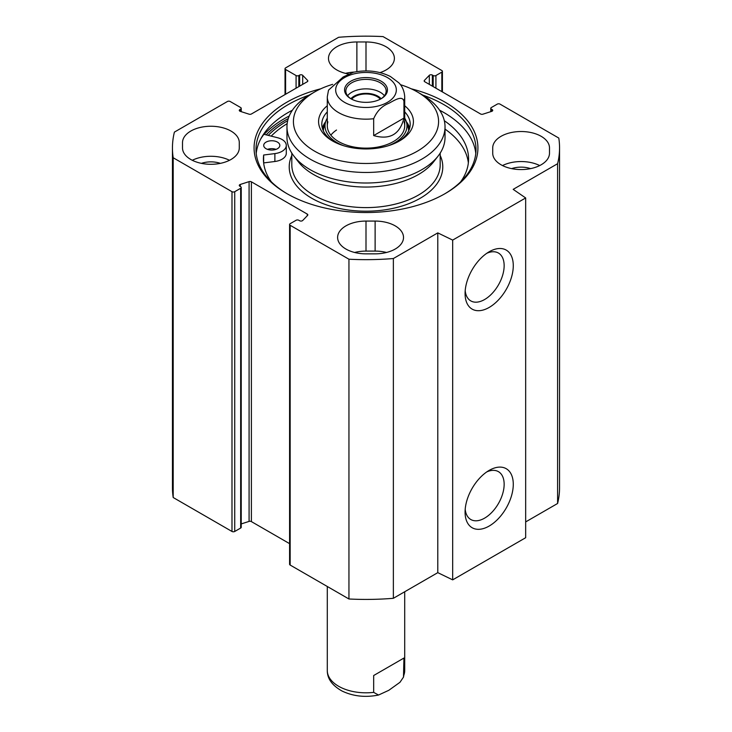 <?xml version="1.0" encoding="UTF-8"?>
<svg xmlns="http://www.w3.org/2000/svg" width="732" height="732" viewBox="0 0 732 732"><rect width="100%" height="100%" fill="white"/><g stroke="black" fill="none" stroke-linecap="round" stroke-linejoin="round"><path stroke-width="1.1" d="M525.668 521.916L557.601 503.479A193.55 111.74 0 0 0 559.55 487.677L559.55 147.91A193.55 111.74 180 0 1 557.601 163.712L513.178 189.359L525.668 197.951L452.678 240.096L437.791 232.886L393.368 258.533A193.55 111.74 180 0 1 348.944 259.22L290.156 225.282A1.94 1.116 180 0 1 289.588 224.486A1.94 1.116 180 0 1 290.156 223.699L296.085 220.277A1.94 1.116 0 0 1 298.821 220.277L299.635 220.744A1.94 1.116 180 0 0 302.691 220.497L307.586 215.409A1.94 1.116 180 0 0 307.824 214.869A1.94 1.116 180 0 0 307.257 214.083L307.257 215.748M289.588 224.486L289.588 564.253A1.94 1.116 0 0 0 290.156 565.049L348.944 598.986A193.55 111.74 0 0 0 393.368 598.3L437.791 572.653L452.678 579.863L525.668 537.718L525.668 197.951M289.588 543.647L251.387 521.596A1.94 1.116 0 0 0 249.081 521.404L241.231 523.92M234.725 191.692L240.663 188.27A1.94 1.116 0 0 0 241.231 187.484L241.231 527.25A1.94 1.116 180 0 1 240.663 528.047L234.725 531.469L234.725 191.692A1.94 1.116 180 0 1 231.989 191.692L173.2 157.755A193.55 111.74 180 0 1 172.45 147.91A193.55 111.74 180 0 1 174.399 132.108L227.432 101.492A1.94 1.116 180 0 1 230.168 101.492L240.663 107.549A1.94 1.116 180 0 1 241.231 108.336A1.94 1.116 180 0 1 240.663 109.123L239.849 109.59A1.94 1.116 0 0 0 239.282 110.386A1.94 1.116 0 0 0 240.279 111.356L249.081 114.183A1.94 1.116 0 0 0 251.387 114L307.257 81.737A1.94 1.116 0 0 0 307.824 80.95A1.94 1.116 0 0 0 307.586 80.401L302.691 75.323A1.94 1.116 0 0 0 299.635 75.076L298.821 75.542A1.94 1.116 180 0 1 296.085 75.542L285.599 69.485A1.94 1.116 180 0 1 285.032 68.698A1.94 1.116 180 0 1 285.599 67.902L338.632 37.286A193.55 111.74 180 0 1 383.056 36.6L441.844 70.537A1.94 1.116 180 0 1 442.412 71.333A1.94 1.116 180 0 1 441.844 72.12L441.844 91.61M172.45 147.91L172.45 487.677A193.55 111.74 0 0 0 173.2 497.522L231.989 531.469A1.94 1.116 0 0 0 234.725 531.469M182.506 147.91L182.506 142.639A28.383 16.388 180 0 1 210.889 126.252A28.383 16.388 180 0 1 239.282 142.639L239.282 147.91A28.383 16.388 180 0 1 210.889 164.297A28.383 16.388 180 0 1 182.506 147.91L182.506 142.639M348.661 74.042A28.383 16.388 180 0 1 328.485 58.359A28.383 16.388 180 0 1 356.877 41.971L366 41.971A28.383 16.388 180 0 1 394.383 58.359A28.383 16.388 180 0 1 380.045 72.605M366 253.848A28.383 16.388 180 0 1 337.617 237.461A28.383 16.388 180 0 1 366 221.073L375.123 221.073A28.383 16.388 180 0 1 403.515 237.461A28.383 16.388 180 0 1 375.123 253.848L366 253.848M386.514 252.476A28.383 16.388 0 0 0 375.123 251.094L366 251.094A28.383 16.388 0 0 0 354.617 252.476M492.718 147.91A28.383 16.388 180 0 1 521.111 131.522A28.383 16.388 180 0 1 549.494 147.91L549.494 153.18A28.383 16.388 180 0 1 521.111 169.568A28.383 16.388 180 0 1 492.718 153.18L492.718 147.91M539.713 165.56A28.383 16.388 0 0 0 502.5 165.56M549.494 147.91L549.494 153.18M241.231 187.484A1.94 1.116 0 0 0 240.663 186.697L239.849 186.23A1.94 1.116 180 0 1 239.282 185.434A1.94 1.116 180 0 1 240.279 184.455L249.081 181.637A1.94 1.116 180 0 1 251.387 181.82L307.257 214.083M490.769 111.667L490.769 108.336A1.94 1.116 0 0 1 491.337 107.549L497.275 104.118A1.94 1.116 180 0 1 500.011 104.118L558.8 138.064A193.55 111.74 180 0 1 559.55 147.91M490.769 108.336A1.94 1.116 0 0 0 491.337 109.123L492.151 109.59A1.94 1.116 180 0 1 492.718 110.386A1.94 1.116 180 0 1 491.721 111.356L482.919 114.183A1.94 1.116 180 0 1 480.613 114L424.743 81.737A1.94 1.116 180 0 1 424.176 80.95A1.94 1.116 180 0 1 424.414 80.401L429.309 75.323A1.94 1.116 180 0 1 432.365 75.076L433.179 75.542A1.94 1.116 0 0 0 435.915 75.542L441.844 72.12M320.79 88.792A111.932 64.626 0 0 0 286.853 102.215A111.932 64.626 0 0 0 286.853 193.605A111.932 64.626 0 0 0 445.148 193.605A111.932 64.626 0 0 0 411.21 88.792M287.539 193.998A110.001 63.51 180 0 1 255.999 149.493A110.001 63.51 180 0 1 288.216 104.585A110.001 63.51 180 0 1 309.233 95.096M422.767 95.096A110.001 63.51 180 0 1 476.001 149.493A110.001 63.51 180 0 1 444.461 193.998M292.425 110.184A110.001 63.51 0 0 0 288.216 112.481L288.216 112.481A110.001 63.51 0 0 0 256.209 153.436M475.791 153.436A110.001 63.51 0 0 0 443.784 112.481A110.001 63.51 0 0 0 439.575 110.184M287.685 120.698A111.932 64.626 0 0 0 286.853 121.173A111.932 64.626 0 0 0 268.26 135.374M287.767 112.746A111.291 64.251 180 0 1 292.361 110.267M439.639 110.267A111.291 64.251 180 0 1 444.233 112.746M486.771 253.299A27.633 15.958 -60 0 1 498.428 253.034A27.633 15.958 -60 0 1 498.428 284.94A27.633 15.958 -60 0 1 470.795 300.898A27.633 15.958 -60 0 1 465.195 290.677M465.076 293.514A34.084 19.682 120 0 0 489.177 307.431A34.084 19.682 120 0 0 513.278 265.689A34.084 19.682 120 0 0 489.177 251.771A34.084 19.682 120 0 0 465.076 293.514M452.678 579.863L452.678 240.096M465.076 512.126A34.084 19.682 120 0 0 489.177 526.043A34.084 19.682 120 0 0 513.278 484.3A34.084 19.682 120 0 0 489.177 470.383A34.084 19.682 120 0 0 465.076 512.126M486.771 471.911A27.633 15.958 -60 0 1 498.428 471.646A27.633 15.958 -60 0 1 498.428 503.552A27.633 15.958 -60 0 1 470.795 519.51A27.633 15.958 -60 0 1 465.195 509.289M530.59 168.625A18.712 10.806 0 0 0 511.622 168.625M229.5 160.29A28.383 16.388 0 0 0 192.287 160.29M220.378 163.355A18.712 10.806 0 0 0 201.41 163.355M354.352 72.065A28.383 16.388 0 0 0 345.486 73.374M348.944 598.986L348.944 259.22M173.2 497.522L173.2 157.755M557.601 503.479L557.601 163.712M437.791 572.653L437.791 232.886M393.368 598.3L393.368 258.533M384.41 95.755A20.157 11.639 0 0 0 366 88.856A20.157 11.639 0 0 0 347.59 95.755M350.884 98.719A16.937 9.781 180 0 1 366 93.357A16.937 9.781 180 0 1 381.116 98.719M351.305 98.985A20.157 11.639 180 0 1 345.843 91.015A20.157 11.639 180 0 1 366 79.376A20.157 11.639 180 0 1 386.157 91.015A20.157 11.639 180 0 1 380.695 98.985M380.311 99.186A15.857 9.159 0 0 0 354.782 96.661A15.857 9.159 0 0 0 351.689 99.186M403.936 118.099C399.882 134.368 389.799 140.196 373.677 135.576L373.677 118.721C376.934 111.136 381.976 106.003 388.811 103.322C393.972 100.659 402.362 94.876 403.936 101.245L403.936 118.099L373.677 135.576M403.936 101.245A38.714 22.344 180 0 0 404.714 96.816C404.128 87.776 399.645 83.704 398.894 82.853L390.403 76.494C379.194 70.986 366.878 69.577 353.465 72.248L343.189 76.979L328.512 90.155M381.171 98.719L381.171 98.719A21.448 12.389 0 0 0 381.171 81.206A21.448 12.389 0 0 0 350.829 81.206A21.448 12.389 0 0 0 350.829 98.719A21.448 12.389 0 0 0 381.171 98.719M336.519 130.031A38.714 22.344 0 0 0 330.855 135.145M327.899 121.841A38.714 22.344 0 0 0 338.632 141.587A38.714 22.344 0 0 0 383.925 145.595A38.714 22.344 0 0 0 404.101 121.841M327.286 118.108A40.983 23.662 0 0 0 325.658 121.713A40.983 23.662 0 0 0 337.022 142.612A40.983 23.662 0 0 0 343.628 145.705M388.372 145.705A40.983 23.662 0 0 0 406.342 121.713A40.983 23.662 0 0 0 404.714 118.108M323.361 130.918A42.639 24.613 0 0 1 324.029 126.956L325.658 121.713A44.194 25.519 0 0 0 322.336 128.155M409.664 128.155A44.194 25.519 0 0 0 406.333 121.677L407.971 126.956A42.639 24.613 0 0 1 408.639 130.918M286.971 126.837L286.971 137.378A79.029 45.631 0 0 0 293.852 156.007A79.029 45.631 0 0 0 366 183.009A79.029 45.631 0 0 0 438.148 156.007A79.029 45.631 0 0 0 445.029 137.378L445.029 126.837A79.029 45.631 0 0 0 421.888 94.574L417.322 91.939A72.578 41.907 180 0 1 417.322 151.204A72.578 41.907 180 0 1 314.678 151.204A72.578 41.907 180 0 1 314.678 91.939L310.112 94.574A79.029 45.631 0 0 0 286.971 126.837A79.029 45.631 0 0 0 366 172.468A79.029 45.631 0 0 0 445.029 126.837M293.852 156.007L298.272 161.708A74.197 42.831 0 0 0 366 187.053A74.197 42.831 0 0 0 433.728 161.708L438.148 156.007M287.164 123.662A108.711 62.76 0 0 0 271.224 136.125M260.702 139.016A115.162 66.484 180 0 1 263.932 134.285L277.593 137.735A14.512 8.381 180 0 1 286.285 145.412L286.285 153.317A14.512 8.381 180 0 1 274.875 161.498L263.648 162.916A102.581 59.228 0 0 0 263.648 162.925L263.648 155.019A102.581 59.228 0 0 0 263.419 158.972A102.581 59.228 0 0 0 271.453 181.957M468.352 162.925A102.581 59.228 0 0 0 445.029 129.116M310.112 94.574L314.678 91.939A72.578 41.907 180 0 1 332.667 84.345M400.431 84.683A72.578 41.907 180 0 1 417.322 91.939M404.714 111.895A44.194 25.519 180 0 1 410.195 124.202A44.194 25.519 180 0 1 398.354 141.587M333.646 141.587A44.194 25.519 180 0 1 321.805 124.202A44.194 25.519 180 0 1 327.286 111.895M327.286 105.756A47.415 27.377 0 0 0 332.465 140.928A47.415 27.377 0 0 0 399.535 140.928A47.415 27.377 0 0 0 404.714 105.756M276.037 149.365A8.061 4.657 0 0 0 267.5 149.365M286.285 145.412A14.512 8.381 180 0 1 274.875 153.601L263.648 155.019M460.547 181.957A102.581 59.228 0 0 0 468.581 158.972A102.581 59.228 0 0 0 444.315 120.725M266.064 148.706A8.061 4.657 180 0 1 263.703 145.412A8.061 4.657 180 0 1 271.773 140.754A8.061 4.657 180 0 1 279.834 145.412A8.061 4.657 180 0 1 274.857 149.712A8.061 4.657 180 0 1 266.064 148.706M373.677 675.517L403.936 658.05L403.488 677.127L399.974 682.297L388.811 690.303L378.536 695.034L373.677 692.371L373.677 675.517L403.936 658.05M366 41.971L366 70.922M356.877 71.608L356.877 41.971M366 221.073L366 251.094M375.123 251.094L375.123 221.073M266.183 134.853A114.192 65.926 180 0 1 285.251 120.258A114.192 65.926 180 0 1 288.28 118.575M264.188 134.349A115.482 66.676 180 0 1 284.336 118.675A115.482 66.676 180 0 1 289.222 116.013M261.736 137.159A115.482 66.676 180 0 1 262.523 136.216M231.989 191.692L231.989 531.469M240.663 188.27L240.663 528.047M290.156 565.049L290.156 225.282M424.414 80.401L424.414 81.49M429.309 75.323L429.309 84.372M432.365 75.076L432.365 86.138M433.179 75.542L433.179 86.605M435.915 75.542L435.915 88.188M491.337 109.123L491.337 111.484M492.151 109.59L492.151 111.172M251.387 181.82L251.387 521.596M249.081 181.637L249.081 521.404M240.279 184.455L240.279 186.477M240.663 111.484L240.663 109.123M239.849 111.172L239.849 109.59M307.586 81.49L307.586 80.401M302.691 84.372L302.691 75.323M299.635 86.138L299.635 75.076M298.821 86.605L298.821 75.542M296.085 88.188L296.085 75.542M285.599 94.245L285.599 69.485M373.677 118.721A38.714 22.344 180 0 1 327.286 96.816L327.286 125.785M344.562 77.583A30.323 17.504 180 0 1 395.289 85.434A30.323 17.504 180 0 1 358.149 106.872A30.323 17.504 180 0 1 344.562 77.583M409.508 128.686A43.911 25.346 0 0 0 406.553 122.39M325.447 122.39A43.911 25.346 0 0 0 322.492 128.686M291.803 153.098L291.803 164.764A74.197 42.831 0 0 0 366 207.604A74.197 42.831 0 0 0 440.197 164.764L440.197 153.098M291.803 155.477A76.778 44.323 0 0 0 366 211.2A76.778 44.323 0 0 0 440.197 155.477M274.875 161.498L274.875 153.601M403.936 674.904A38.714 22.344 0 0 0 404.714 670.466L404.714 591.758M378.536 695.034C365.332 697.669 353.163 696.333 342.027 691.017C329.812 684.127 327.277 676.542 327.286 670.466A38.714 22.344 0 0 0 373.677 692.371M442.412 71.333L442.412 91.939M241.231 111.667L241.231 108.336M285.032 94.574L285.032 68.698M404.714 96.816L404.714 125.785M328.522 90.146L327.286 96.816M327.286 670.466L327.286 586.488M403.478 677.137L404.714 670.466"/></g></svg>
